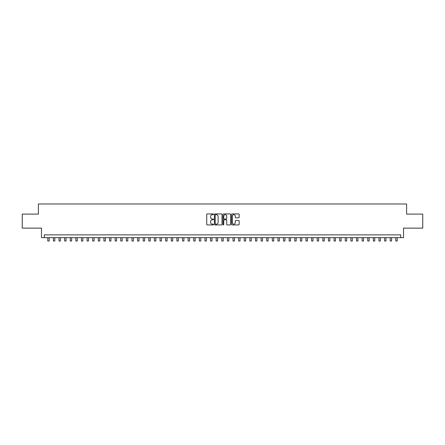 <?xml version="1.0" encoding="UTF-8"?>
<svg xmlns="http://www.w3.org/2000/svg" width="445" height="445" viewBox="0 0 445 445"><rect width="100%" height="100%" fill="white"/><g stroke="black" fill="none" stroke-linecap="round" stroke-linejoin="round"><path stroke-width="0.67" d="M213.517 214.301A0.384 0.384 0 0 0 213.133 213.917L207.281 213.917A0.551 0.551 0 0 0 206.73 214.468L206.73 224.386A0.551 0.551 0 0 0 207.281 224.936L213.133 224.936A0.384 0.384 0 0 0 213.517 224.553A0.384 0.384 0 0 0 213.133 224.163L212.376 224.163A1.763 1.763 0 0 1 210.613 222.4L210.613 221.577A1.763 1.763 0 0 1 212.376 219.813L213.133 219.813A0.384 0.384 0 0 0 213.517 219.43A0.384 0.384 0 0 0 213.133 219.04L212.376 219.04A1.763 1.763 0 0 1 210.613 217.277L210.613 216.454A1.763 1.763 0 0 1 212.376 214.69L213.133 214.69A0.384 0.384 0 0 0 213.517 214.301M238.603 217.8A0.551 0.551 0 0 0 239.154 217.249L239.154 214.468A0.551 0.551 0 0 0 238.603 213.917L232.101 213.917A0.551 0.551 0 0 0 231.55 214.468L231.55 224.386A0.551 0.551 0 0 0 232.101 224.936L238.603 224.936A0.551 0.551 0 0 0 239.154 224.386L239.154 221.026A0.551 0.551 0 0 0 238.603 220.475L235.822 220.475A0.551 0.551 0 0 0 235.272 221.026L235.272 222.689A1.474 1.474 0 0 1 233.797 224.163A1.474 1.474 0 0 1 232.323 222.689L232.323 216.164A1.474 1.474 0 0 1 233.797 214.69A1.474 1.474 0 0 1 235.272 216.164L235.272 217.249A0.551 0.551 0 0 0 235.822 217.8L238.603 217.8M400.717 237.669L403.526 237.669L403.526 228.129L422.75 228.129L422.75 214.095L406.613 214.095L406.613 203.988L38.387 203.988L38.387 214.095L22.25 214.095L22.25 228.129L41.474 228.129L41.474 237.669L400.717 237.669L400.717 234.865L44.283 234.865L44.283 237.669M222.016 214.468A0.551 0.551 0 0 0 221.465 213.917L214.963 213.917A0.551 0.551 0 0 0 214.412 214.468L214.412 224.386A0.551 0.551 0 0 0 214.963 224.936L221.465 224.936A0.551 0.551 0 0 0 222.016 224.386L222.016 214.468M223.535 213.917L230.037 213.917A0.551 0.551 0 0 1 230.588 214.468L230.588 224.386A0.551 0.551 0 0 1 230.037 224.936L227.25 224.936A0.551 0.551 0 0 1 226.7 224.386L226.7 220.364A0.551 0.551 0 0 0 226.149 219.813L224.302 219.813A0.551 0.551 0 0 0 223.752 220.364L223.752 224.553A0.384 0.384 0 0 1 223.368 224.936A0.384 0.384 0 0 1 222.984 224.553L222.984 214.468A0.551 0.551 0 0 1 223.535 213.917M215.569 214.69A0.384 0.384 0 0 0 215.185 215.074L215.185 223.779A0.384 0.384 0 0 0 215.569 224.163L216.37 224.163A1.763 1.763 0 0 0 218.133 222.4L218.133 216.454A1.763 1.763 0 0 0 216.37 214.69L215.569 214.69M226.7 216.192A1.474 1.474 0 0 0 225.226 214.718A1.474 1.474 0 0 0 223.752 216.192L223.752 218.489A0.551 0.551 0 0 0 224.302 219.04L226.149 219.04A0.551 0.551 0 0 0 226.7 218.489L226.7 216.192M47.787 237.669L47.787 241.012L49.195 241.012L49.195 237.669M53.406 237.669L53.406 241.012L54.807 241.012L54.807 237.669M59.018 237.669L59.018 241.012L60.42 241.012L60.42 237.669M64.631 237.669L64.631 241.012L66.032 241.012L66.032 237.669M70.243 237.669L70.243 241.012L71.645 241.012L71.645 237.669M75.856 237.669L75.856 241.012L77.258 241.012L77.258 237.669M81.468 237.669L81.468 241.012L82.87 241.012L82.87 237.669M87.081 237.669L87.081 241.012L88.483 241.012L88.483 237.669M92.694 237.669L92.694 241.012L94.101 241.012L94.101 237.669M98.306 237.669L98.306 241.012L99.713 241.012L99.713 237.669M103.924 237.669L103.924 241.012L105.326 241.012L105.326 237.669M109.537 237.669L109.537 241.012L110.939 241.012L110.939 237.669M115.149 237.669L115.149 241.012L116.551 241.012L116.551 237.669M120.762 237.669L120.762 241.012L122.164 241.012L122.164 237.669M126.374 237.669L126.374 241.012L127.776 241.012L127.776 237.669M131.987 237.669L131.987 241.012L133.389 241.012L133.389 237.669M137.6 237.669L137.6 241.012L139.001 241.012L139.001 237.669M143.212 237.669L143.212 241.012L144.619 241.012L144.619 237.669M148.825 237.669L148.825 241.012L150.232 241.012L150.232 237.669M154.443 237.669L154.443 241.012L155.845 241.012L155.845 237.669M160.055 237.669L160.055 241.012L161.457 241.012L161.457 237.669M165.668 237.669L165.668 241.012L167.07 241.012L167.07 237.669M171.281 237.669L171.281 241.012L172.682 241.012L172.682 237.669M176.893 237.669L176.893 241.012L178.295 241.012L178.295 237.669M182.506 237.669L182.506 241.012L183.907 241.012L183.907 237.669M188.118 237.669L188.118 241.012L189.52 241.012L189.52 237.669M193.731 237.669L193.731 241.012L195.138 241.012L195.138 237.669M199.343 237.669L199.343 241.012L200.751 241.012L200.751 237.669M204.961 237.669L204.961 241.012L206.363 241.012L206.363 237.669M210.574 237.669L210.574 241.012L211.976 241.012L211.976 237.669M216.187 237.669L216.187 241.012L217.588 241.012L217.588 237.669M221.799 237.669L221.799 241.012L223.201 241.012L223.201 237.669M227.412 237.669L227.412 241.012L228.813 241.012L228.813 237.669M233.024 237.669L233.024 241.012L234.426 241.012L234.426 237.669M238.637 237.669L238.637 241.012L240.039 241.012L240.039 237.669M244.249 237.669L244.249 241.012L245.657 241.012L245.657 237.669M249.862 237.669L249.862 241.012L251.269 241.012L251.269 237.669M255.48 237.669L255.48 241.012L256.882 241.012L256.882 237.669M261.093 237.669L261.093 241.012L262.494 241.012L262.494 237.669M266.705 237.669L266.705 241.012L268.107 241.012L268.107 237.669M272.318 237.669L272.318 241.012L273.719 241.012L273.719 237.669M277.93 237.669L277.93 241.012L279.332 241.012L279.332 237.669M283.543 237.669L283.543 241.012L284.945 241.012L284.945 237.669M289.155 237.669L289.155 241.012L290.557 241.012L290.557 237.669M294.768 237.669L294.768 241.012L296.175 241.012L296.175 237.669M300.381 237.669L300.381 241.012L301.788 241.012L301.788 237.669M305.999 237.669L305.999 241.012L307.4 241.012L307.4 237.669M311.611 237.669L311.611 241.012L313.013 241.012L313.013 237.669M317.224 237.669L317.224 241.012L318.626 241.012L318.626 237.669M322.836 237.669L322.836 241.012L324.238 241.012L324.238 237.669M328.449 237.669L328.449 241.012L329.851 241.012L329.851 237.669M334.061 237.669L334.061 241.012L335.463 241.012L335.463 237.669M339.674 237.669L339.674 241.012L341.076 241.012L341.076 237.669M345.287 237.669L345.287 241.012L346.694 241.012L346.694 237.669M350.899 237.669L350.899 241.012L352.307 241.012L352.307 237.669M356.517 237.669L356.517 241.012L357.919 241.012L357.919 237.669M362.13 237.669L362.13 241.012L363.532 241.012L363.532 237.669M367.742 237.669L367.742 241.012L369.144 241.012L369.144 237.669M373.355 237.669L373.355 241.012L374.757 241.012L374.757 237.669M378.968 237.669L378.968 241.012L380.369 241.012L380.369 237.669M384.58 237.669L384.58 241.012L385.982 241.012L385.982 237.669M390.193 237.669L390.193 241.012L391.594 241.012L391.594 237.669M395.805 237.669L395.805 241.012L397.213 241.012L397.213 237.669"/></g></svg>
